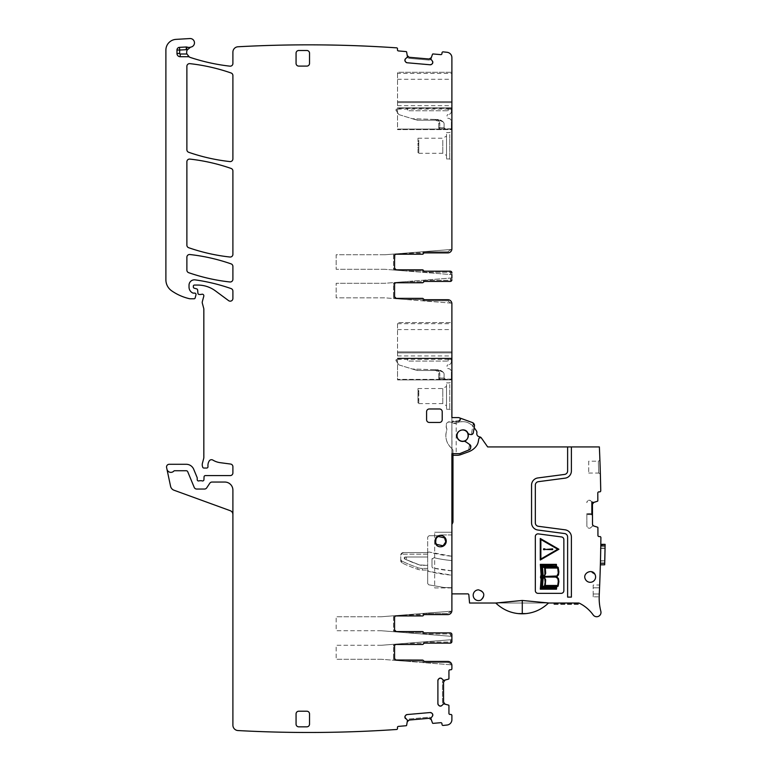 <?xml version="1.0" encoding="UTF-8"?>
<svg xmlns="http://www.w3.org/2000/svg" width="771" height="771" viewBox="0 0 771 771"><rect width="100%" height="100%" fill="white"/><g stroke="black" fill="none" stroke-linecap="round" stroke-linejoin="round"><path stroke-width="0.58" stroke-dasharray="3.85 2.89" d="M417.988 149.266L417.988 152.629L417.988 150.075L418.788 150.075L418.788 152.629L418.788 150.075L417.988 150.075L417.988 149.266L418.788 149.266L418.788 148.186L417.988 148.186L417.988 145.719L417.988 148.186L418.788 148.186L418.788 144.061L418.788 150.075L418.788 149.266L417.988 149.266M417.988 141.613L417.988 138.231L417.988 140.235L418.788 140.235L418.788 153.304L418.788 140.235L417.988 140.235L417.988 141.613L418.788 141.613L418.788 140.235L418.788 143.078L418.788 141.613L417.988 141.613M417.988 143.531L418.788 143.078L417.988 143.078L417.988 144.061L418.788 143.078L418.788 144.061L417.988 143.531M417.988 144.061L417.988 145.719L417.988 144.061L418.788 144.061L417.988 144.061M418.788 148.186L417.988 148.186L418.788 148.186M442.785 140.235L442.785 153.304L442.785 140.235M446.515 138.645L446.515 155.453L446.515 138.645M446.515 134.193L446.515 158.951L446.515 134.193M449.744 134.501L449.744 158.951L449.744 134.501M451.893 132.67L451.893 161.11L451.893 132.67M432.367 61.044L430.806 59.049L432.502 54.278A0.549 0.549 0 0 1 433.042 53.96L440.781 54.635A1.079 1.079 0 0 0 441.947 53.652L442.014 52.852A1.079 1.079 0 0 1 443.084 51.869L447.093 52.293A5.387 5.387 0 0 1 451.893 57.642L451.893 248.84A4.038 4.038 0 0 1 447.855 252.878A4.038 4.038 0 0 0 451.854 249.419A4.038 4.038 0 0 1 447.855 252.878L424.445 252.878L447.855 252.878M451.893 610.565A4.038 4.038 0 0 1 451.854 611.133A4.038 4.038 0 0 0 451.893 610.565L451.893 303.745A4.038 4.038 0 0 0 451.854 303.176L450.746 303.09L447.855 300.786A2.959 2.959 0 0 1 450.746 303.09L451.854 303.176A4.038 4.038 0 0 0 447.855 299.707A4.038 4.038 0 0 1 451.854 303.176A4.038 4.038 0 0 0 447.855 299.707L424.445 299.707L447.855 299.707M451.854 611.133L381.385 616.752L451.854 611.133L450.746 611.22L447.855 613.523L424.445 613.523L447.855 613.523A2.959 2.959 0 0 0 450.746 611.22L451.854 611.133A4.038 4.038 0 0 1 447.855 614.603L424.445 614.603L447.855 614.603A4.038 4.038 0 0 0 451.854 611.133A4.038 4.038 0 0 1 447.855 614.603M422.691 614.42L424.445 613.523A2.149 2.149 0 0 0 422.691 614.42L394.212 615.73L393.489 617.561L393.489 629.946L394.212 631.767A2.689 2.689 0 0 1 393.489 629.946L393.489 617.561A2.689 2.689 0 0 1 394.212 615.73L405.006 614.872L421.824 614.872A1.079 1.079 0 0 0 422.691 614.42M405.006 632.634L394.212 631.767L405.006 632.634L421.824 632.634L424.445 633.974A2.149 2.149 0 0 1 422.691 633.078A1.079 1.079 0 0 0 421.824 632.634L405.006 632.634M396.188 615.942L422.45 615.942L396.188 615.942A1.619 1.619 0 0 0 394.569 617.561L394.569 629.946L394.569 617.561A1.619 1.619 0 0 1 396.188 615.942A1.619 1.619 0 0 0 394.569 617.561L394.569 629.946A1.619 1.619 0 0 0 396.188 631.555L422.45 631.555A1.079 1.079 0 0 1 423.443 632.23A1.079 1.079 0 0 0 424.445 632.904A1.079 1.079 0 0 1 423.443 632.23A1.079 1.079 0 0 0 424.445 632.904L450.283 632.904A1.619 1.619 0 0 1 451.893 634.514L451.893 636.374L450.823 636.287L450.823 634.514A0.54 0.54 0 0 0 450.283 633.974L424.445 633.974L450.283 633.974L450.823 636.287L451.893 636.374L451.893 639.66L450.823 639.747L450.283 642.05L424.445 642.05L421.824 643.399L405.006 643.399L394.212 644.257L393.489 646.088A2.689 2.689 0 0 1 394.212 644.257L405.006 643.399L421.824 643.399A1.079 1.079 0 0 0 422.691 642.947A2.149 2.149 0 0 1 424.445 642.05L450.283 642.05A0.54 0.54 0 0 0 450.823 641.511L450.823 639.747L451.893 639.66L451.893 641.511A1.619 1.619 0 0 1 450.283 643.13L451.893 641.511L450.283 643.13L424.445 643.13A1.079 1.079 0 0 0 423.443 643.804A1.079 1.079 0 0 1 422.45 644.469L396.188 644.469L422.45 644.469A1.079 1.079 0 0 0 423.443 643.804A1.079 1.079 0 0 1 422.45 644.469M393.489 658.473L393.489 646.088L393.489 658.473L394.212 660.304A2.689 2.689 0 0 1 393.489 658.473M228.611 300.642A2.689 2.689 0 0 0 230.558 301.143A2.718 2.718 0 0 1 228.611 300.642L215.417 290.879A29.606 29.606 0 0 0 197.81 285.068L194.417 285.068A1.079 1.079 0 0 0 193.338 286.147L193.338 286.937A1.349 1.349 0 0 0 194.331 288.238L196.644 288.855A1.349 1.349 0 0 1 197.636 290.041L197.916 293.231A1.349 1.349 0 0 0 199.255 294.464L200.73 294.464A2.698 2.698 0 0 0 201.665 294.291A1.619 1.619 0 0 1 203.785 296.228L202.31 301.731A2.708 2.708 0 0 0 202.31 303.128L203.746 308.467A2.698 2.698 0 0 1 203.833 309.161L203.833 457.27A5.387 5.387 0 0 1 203.65 458.668L202.407 463.323A5.407 5.407 0 0 0 202.407 466.108L202.657 467.062A1.349 1.349 0 0 0 203.958 468.055L206.647 468.055A1.349 1.349 0 0 0 207.987 466.551A8.683 8.683 0 0 1 209.201 460.991A2.689 2.689 0 0 1 212.892 460.104A18.899 18.899 0 0 0 220.217 462.677L230.558 464.046A2.689 2.689 0 0 1 232.9 466.706L232.9 472.902A2.689 2.689 0 0 1 230.211 475.591L205.394 475.591A1.349 1.349 0 0 0 204.045 476.883L203.939 479.687A1.349 1.349 0 0 1 202.108 480.882A2.698 2.698 0 0 0 201.144 480.709L200.007 480.709A2.698 2.698 0 0 0 199.043 480.882A1.349 1.349 0 0 1 197.212 479.629L197.212 478.01A1.349 1.349 0 0 0 197.106 477.5L193.704 469.269A8.076 8.076 0 0 0 186.245 464.287L169.225 464.287A2.689 2.689 0 0 0 166.594 467.534L166.941 469.163A4.038 4.038 0 0 0 173.832 471.091A1.089 1.089 0 0 1 174.612 470.744L186.245 470.744A1.619 1.619 0 0 1 187.739 471.746L194.215 487.388A2.689 2.689 0 0 0 196.701 489.045L204.479 489.045A2.689 2.689 0 0 0 206.724 487.85L209.77 483.253A2.689 2.689 0 0 1 212.015 482.048L224.824 482.048A8.076 8.076 0 0 1 232.9 490.125L232.9 514.479L232.9 490.125A8.076 8.076 0 0 0 224.824 482.048L212.015 482.048A2.689 2.689 0 0 0 209.77 483.253L206.724 487.85L209.77 483.253A2.689 2.689 0 0 1 212.015 482.048L224.824 482.048A8.076 8.076 0 0 1 232.9 490.125L232.9 725.183A5.387 5.387 0 0 0 237.988 730.551A1292.196 1292.196 0 0 0 396.834 729.462A1.079 1.079 0 0 0 397.508 728.364L397.441 727.564A1.079 1.079 0 0 1 398.424 726.398L406.153 725.723A0.549 0.549 0 0 0 406.635 725.299L407.56 721.232L407.155 719.941L409.083 718.977L428.984 717.232L431.056 717.849L430.902 719.276L432.502 723.044A0.549 0.549 0 0 0 433.042 723.362L440.781 722.687A1.079 1.079 0 0 1 441.947 723.67L442.014 724.47A1.079 1.079 0 0 0 443.084 725.453L447.093 725.029A5.387 5.387 0 0 0 451.893 719.68L451.893 715.527A1.079 1.079 0 0 0 450.823 714.447L450.013 714.447A1.079 1.079 0 0 1 448.934 713.377L448.934 705.61A0.549 0.549 0 0 0 448.568 705.099L444.588 703.817L443.267 704.106L442.477 702.102L442.477 682.123L443.267 680.109L444.588 680.408L448.568 679.126A0.549 0.549 0 0 0 448.934 678.615L448.934 670.847A1.079 1.079 0 0 1 450.013 669.777L450.823 669.777A1.079 1.079 0 0 0 451.893 668.698L451.893 665.469A4.038 4.038 0 0 0 451.854 664.891L450.746 664.804A2.959 2.959 0 0 0 447.855 662.511L424.445 662.511A2.149 2.149 0 0 1 422.691 661.605A1.079 1.079 0 0 0 421.824 661.161L405.006 661.161L394.212 660.304L405.006 661.161L421.824 661.161L424.445 662.511L447.855 662.511L450.746 664.804L451.854 664.891A4.038 4.038 0 0 0 447.855 661.431A4.038 4.038 0 0 1 451.854 664.891A4.038 4.038 0 0 0 447.855 661.431L424.445 661.431L447.855 661.431M232.9 298.473A2.689 2.689 0 0 1 230.558 301.143A2.689 2.689 0 0 0 232.9 298.473L232.9 291.12A2.689 2.689 0 0 0 231.098 288.585A188.529 188.529 0 0 0 195.159 279.873A5.387 5.387 0 0 0 189.03 285.203L189.03 287.13A6.457 6.457 0 0 0 192.769 292.99A1.349 1.349 0 0 0 193.338 293.115L194.687 293.115A1.349 1.349 0 0 1 195.979 294.811L195.14 297.972A1.079 1.079 0 0 1 194.099 298.772L190.1 298.772A2.698 2.698 0 0 1 189.502 298.705A51.272 51.272 0 0 1 171.654 290.812A13.454 13.454 0 0 1 165.89 279.767L165.89 50.115A10.765 10.765 0 0 1 176.019 39.369L189.907 38.55A4.308 4.308 0 0 1 194.437 42.299A4.308 4.308 0 0 1 190.996 47.07A5.387 5.387 0 0 0 189.425 57.054A2.708 2.708 0 0 0 188.114 56.717L180.202 56.717L188.114 56.717A2.708 2.708 0 0 1 189.425 57.054A5.387 5.387 0 0 0 190.35 57.459A196.085 196.085 0 0 0 229.903 66.161A2.689 2.689 0 0 0 232.9 63.492L232.9 52.139A5.387 5.387 0 0 1 237.988 46.771A1292.196 1292.196 0 0 1 396.834 47.86A1.079 1.079 0 0 1 397.508 48.958L397.441 49.758A1.079 1.079 0 0 0 398.424 50.925L406.153 51.599A0.549 0.549 0 0 1 406.635 52.023L407.56 56.09L407.155 57.382L409.083 58.345L428.984 60.09L431.056 59.473A2.959 2.959 0 0 1 428.984 60.09L409.083 58.345A2.959 2.959 0 0 1 407.155 57.382L405.585 58.702M190.996 47.07A5.387 5.387 0 0 0 190.495 47.195A5.387 5.387 0 0 1 187.208 47.137A2.698 2.698 0 0 0 186.196 46.992A2.698 2.698 0 0 1 187.208 47.137A5.416 5.416 0 0 0 190.495 47.195A5.416 5.416 0 0 1 187.208 47.137A2.698 2.698 0 0 0 186.196 46.992L179.518 47.349A2.689 2.689 0 0 0 176.973 50.038L176.973 53.478A3.229 3.229 0 0 0 180.202 56.717L188.114 56.717A2.689 2.689 0 0 1 189.425 57.054A5.387 5.387 0 0 0 190.35 57.459M451.854 249.419L384.758 254.767L451.854 249.419A4.038 4.038 0 0 0 451.893 248.84M450.746 249.505L447.855 251.809L424.445 251.809L447.855 251.809A2.959 2.959 0 0 0 450.746 249.505M422.691 252.705L424.445 251.809A2.149 2.149 0 0 0 422.691 252.705L394.212 254.016L393.489 255.847L393.489 268.221L394.212 270.052A2.689 2.689 0 0 1 393.489 268.221L393.489 255.847A2.689 2.689 0 0 1 394.212 254.016L405.006 253.148L421.824 253.148A1.079 1.079 0 0 0 422.691 252.705M405.006 270.91L394.212 270.052L405.006 270.91L421.824 270.91L424.445 272.259A2.149 2.149 0 0 1 422.691 271.363A1.079 1.079 0 0 0 421.824 270.91L405.006 270.91M396.188 254.228L422.45 254.228L396.188 254.228L394.983 254.767L394.569 268.221L394.569 255.847A1.619 1.619 0 0 1 396.188 254.228A1.619 1.619 0 0 0 394.569 255.847L394.569 268.221L396.188 269.84L422.45 269.84L424.445 271.18A1.079 1.079 0 0 1 423.443 270.515A1.079 1.079 0 0 0 424.445 271.18L450.283 271.18A1.619 1.619 0 0 1 451.893 272.799L451.893 274.649L450.823 274.563L450.823 272.799A0.54 0.54 0 0 0 450.283 272.259L424.445 272.259L450.283 272.259L450.823 274.563L451.893 274.649L451.893 277.945L450.823 278.023L450.283 280.336L424.445 280.336L421.824 281.675L405.006 281.675L394.212 282.543L393.489 284.374A2.689 2.689 0 0 1 394.212 282.543L405.006 281.675L421.824 281.675A1.079 1.079 0 0 0 422.691 281.232A2.149 2.149 0 0 1 424.445 280.336L450.283 280.336A0.54 0.54 0 0 0 450.823 279.796L450.823 278.023L451.893 277.945L451.893 279.796A1.619 1.619 0 0 1 450.283 281.415L451.893 279.796L450.283 281.415L424.445 281.415A1.079 1.079 0 0 0 423.443 282.08A1.079 1.079 0 0 1 422.45 282.755L396.188 282.755L422.45 282.755A1.079 1.079 0 0 0 423.443 282.08L424.445 281.415L450.283 281.415M393.489 296.748L393.489 284.374L393.489 296.748L394.212 298.579A2.689 2.689 0 0 1 393.489 296.748M405.006 299.447L394.212 298.579L405.006 299.447L421.824 299.447L424.445 300.786L447.855 300.786L424.445 300.786A2.149 2.149 0 0 1 422.691 299.89A1.079 1.079 0 0 0 421.824 299.447L405.006 299.447M440.588 535.479A5.648 5.648 0 0 0 434.94 541.126A5.648 5.648 0 0 0 440.588 546.774A5.648 5.648 0 0 0 446.245 541.126A5.648 5.648 0 0 0 440.588 535.479C433.302 535.132 433.302 547.121 440.588 546.774C447.884 547.121 447.884 535.132 440.588 535.479C433.302 535.132 433.302 547.121 440.588 546.774A5.648 5.648 0 0 0 446.245 541.126A5.648 5.648 0 0 0 440.588 535.479M232.9 266.419A2.689 2.689 0 0 0 231.098 263.875A188.567 188.567 0 0 0 189.868 254.526A2.689 2.689 0 0 0 186.881 257.206L186.881 270.149A2.689 2.689 0 0 0 188.693 272.693A188.567 188.567 0 0 0 229.912 281.974A2.689 2.689 0 0 0 232.9 279.304L232.9 266.419M186.881 161.765L186.881 245.168A2.689 2.689 0 0 0 188.683 247.713A188.567 188.567 0 0 0 229.912 257.022A2.689 2.689 0 0 0 232.9 254.343L232.9 170.989A2.689 2.689 0 0 0 231.098 168.444A188.567 188.567 0 0 0 189.868 159.086A2.689 2.689 0 0 0 186.881 161.765M232.9 75.529A2.689 2.689 0 0 0 231.098 72.994A188.567 188.567 0 0 0 189.868 63.646A2.689 2.689 0 0 0 186.881 66.325L186.881 149.738A2.689 2.689 0 0 0 188.683 152.282A188.567 188.567 0 0 0 229.912 161.582A2.689 2.689 0 0 0 232.9 158.913L232.9 75.529M397.528 108.354L397.528 107.815L451.893 107.815L451.893 109.087L451.893 107.815L451.893 108.354L451.893 107.815L397.528 107.815L451.893 107.815L397.528 107.815L397.528 129.615L451.893 129.615L451.893 129.075L451.893 129.615L397.528 129.615L397.528 129.075L451.893 129.075L451.893 108.354L451.893 129.075L397.528 129.075L397.528 108.354L451.893 108.354L397.528 108.354M397.528 73.37L397.528 102.591L397.528 101.618L451.893 101.618L451.893 72.291L451.893 105.666L451.893 101.618L397.528 101.618L397.528 72.291L451.893 72.291L397.528 72.291L397.528 73.37L451.893 73.37M397.528 102.591L397.528 105.666L397.528 102.591L451.893 102.591L397.528 102.591M423.327 253.775L422.45 254.228L423.443 253.553A1.079 1.079 0 0 1 424.445 252.878A1.079 1.079 0 0 0 423.443 253.553L424.445 252.878M384.758 254.767L336.166 254.767L336.166 269.301L336.166 254.767L384.758 254.767M384.758 269.301L336.166 269.301L384.758 269.301L451.893 274.649L384.758 269.301M422.45 254.228L423.443 253.553A1.079 1.079 0 0 1 422.45 254.228M424.445 271.18L450.283 271.18A1.619 1.619 0 0 1 451.893 272.799L451.893 274.649M394.569 268.221A1.619 1.619 0 0 0 396.188 269.84L422.45 269.84A1.079 1.079 0 0 1 423.443 270.515M450.283 271.18L451.893 272.799M422.45 615.942L423.443 615.277L422.45 615.942A1.079 1.079 0 0 0 423.443 615.277A1.079 1.079 0 0 1 424.445 614.603A1.079 1.079 0 0 0 423.443 615.277A1.079 1.079 0 0 1 424.445 614.603M456.201 453.656L459.699 453.656L468.595 450.062L469.578 444.481L470.802 446.862L470.57 448.173L468.595 450.062L469.578 444.481L465.414 441.513L469.934 444.732L470.57 448.173L469.934 444.732L464.084 441.263C461.019 441.793 458.764 440.684 457.328 437.938C458.764 440.684 461.019 441.793 464.084 441.263L465.414 441.513L464.084 441.263C461.019 441.802 458.774 440.694 457.328 437.938C454.013 431.191 465.347 426.296 467.997 433.312C465.347 426.296 454.013 431.191 457.328 437.938C453.907 431.471 465.125 426.19 467.997 433.312L471.332 434.584L473.278 432.81L471.332 434.584L473.346 423.115L474.454 426.141L473.278 432.81L474.454 426.141L472.382 422.547L473.346 423.115L459.024 417.689A1.619 1.619 0 0 1 460.085 419.212L460.085 419.27A1.619 1.619 0 0 1 458.543 420.889L458.562 421.429L456.201 421.525L456.201 453.656L451.893 453.656L451.893 421.708L452.028 451.825A2.149 2.149 0 0 1 452.432 453.078L452.432 453.656L459.699 453.656L451.893 453.656L452.028 451.825A3.633 3.633 0 0 1 451.893 451.623A3.633 3.633 0 0 0 452.028 451.825A2.149 2.149 0 0 1 452.432 453.078L451.893 453.078L452.432 453.656M460.364 418.181A2.149 2.149 0 0 1 460.624 419.212L459.024 417.689A1.619 1.619 0 0 1 460.085 419.212L460.085 419.27A1.619 1.619 0 0 1 458.543 420.889L451.893 421.168L451.893 421.708L451.893 421.168L456.181 420.985L456.201 421.525L451.893 421.708L458.562 421.429L460.615 419.27A2.149 2.149 0 0 1 458.562 421.429L458.543 420.889L456.181 420.985M451.893 453.656L451.893 417.593L458.475 417.593A1.619 1.619 0 0 1 459.024 417.689L472.382 422.547M423.443 299.042A1.079 1.079 0 0 0 424.445 299.707L423.443 299.042A1.079 1.079 0 0 0 422.45 298.367A1.079 1.079 0 0 1 423.443 299.042A1.079 1.079 0 0 0 422.45 298.367L396.188 298.367L422.45 298.367M394.569 296.748A1.619 1.619 0 0 0 396.188 298.367L394.569 296.748L394.569 284.374A1.619 1.619 0 0 1 396.188 282.755A1.619 1.619 0 0 0 394.569 284.374L394.569 296.748L394.569 284.374A1.619 1.619 0 0 1 396.188 282.755M432.126 63.887L431.567 64.35M407.078 62.759L430.199 64.783M405.334 61.545L405.806 62.094M190.495 47.195A5.387 5.387 0 0 1 187.208 47.137A2.698 2.698 0 0 0 186.196 46.992L179.518 47.349A2.689 2.689 0 0 0 176.973 50.038L176.973 53.478A3.229 3.229 0 0 0 180.202 56.717A3.229 3.229 0 0 1 176.973 53.478A3.229 3.229 0 0 0 180.202 56.717M232.9 514.479A4.038 4.038 0 0 0 230.24 510.691L173.995 490.221A5.387 5.387 0 0 1 170.574 486.279L166.941 469.163A4.038 4.038 0 0 0 173.832 471.091A1.079 1.079 0 0 1 174.612 470.744L186.245 470.744A1.619 1.619 0 0 1 187.739 471.746L194.215 487.388A2.689 2.689 0 0 0 196.701 489.045L204.479 489.045A2.689 2.689 0 0 0 206.724 487.85A2.689 2.689 0 0 1 204.479 489.045L196.701 489.045A2.689 2.689 0 0 1 194.215 487.388L187.739 471.746A1.619 1.619 0 0 0 186.245 470.744L174.612 470.744A1.089 1.089 0 0 0 173.832 471.091A4.038 4.038 0 0 1 166.941 469.163M407.512 721.502L407.512 721.502A1.879 1.879 0 0 1 409.179 720.047L429.081 718.312L430.979 719.449M432.367 716.278L431.056 717.849A2.959 2.959 0 0 0 428.984 717.232L409.083 718.977A2.959 2.959 0 0 0 407.155 719.941L405.585 718.62M405.334 715.777L405.806 715.228M430.199 712.539L407.078 714.563M432.126 713.435L431.567 712.973M430.864 718.071L430.902 719.276L430.864 718.071M444.857 703.894L444.857 703.894A1.879 1.879 0 0 1 443.556 702.102L443.556 682.123L444.857 680.33M441.822 678.663L443.267 680.109A2.959 2.959 0 0 0 442.477 682.123L442.477 702.102A2.959 2.959 0 0 0 443.267 704.106L441.822 705.552M438.969 705.552L438.448 705.041M437.899 680.514L437.899 703.711M438.969 678.663L438.448 679.184M443.47 680.321L444.674 680.388L443.47 680.321M396.188 644.469A1.619 1.619 0 0 0 394.569 646.088L394.569 658.473L394.569 646.088A1.619 1.619 0 0 1 396.188 644.469A1.619 1.619 0 0 0 394.569 646.088L394.569 658.473A1.619 1.619 0 0 0 396.188 660.082L422.45 660.082A1.079 1.079 0 0 1 423.443 660.757A1.079 1.079 0 0 0 424.445 661.431L423.443 660.757L424.445 661.431M306.829 66.104A2.689 2.689 0 0 0 309.528 63.415L309.528 53.18A2.689 2.689 0 0 0 306.829 50.491L298.762 50.491A2.689 2.689 0 0 0 296.064 53.18L296.064 63.415A2.689 2.689 0 0 0 298.762 66.104L306.829 66.104M298.762 711.219A2.689 2.689 0 0 0 296.064 713.907L296.064 724.142A2.689 2.689 0 0 0 298.762 726.831L306.829 726.831A2.689 2.689 0 0 0 309.528 724.142L309.528 713.907A2.689 2.689 0 0 0 306.829 711.219L298.762 711.219M426.594 419.742A2.689 2.689 0 0 0 429.293 422.441L439.518 422.441A2.689 2.689 0 0 0 442.207 419.742L442.207 411.675A2.689 2.689 0 0 0 439.518 408.977L429.293 408.977A2.689 2.689 0 0 0 426.594 411.675L426.594 419.742M451.854 303.176L384.758 297.828L336.166 297.828L336.166 283.294L336.166 297.828L384.758 297.828L451.854 303.176A4.038 4.038 0 0 1 451.893 303.745M187.208 47.137A2.689 2.689 0 0 0 186.196 46.992L179.518 47.349A2.689 2.689 0 0 0 176.973 50.038L176.973 53.478M381.385 630.745L336.166 630.745L336.166 616.752L336.166 630.745L381.385 630.745L451.893 636.374L381.385 630.745M381.385 616.752L336.166 616.752L381.385 616.752M424.445 632.904L450.283 632.904A1.619 1.619 0 0 1 451.893 634.514L451.893 636.374M422.45 631.555L423.443 632.23L422.45 631.555L396.188 631.555L394.569 629.946M450.283 632.904A1.619 1.619 0 0 1 451.893 634.514M468.595 450.062L459.699 453.656L469.26 449.792L470.57 448.173L468.595 450.062M451.893 382.599L451.893 411.406L451.893 382.599M449.744 384.488L449.744 409.247L449.744 384.488M397.528 323.666L397.528 352.887L397.528 322.586L451.893 322.586L451.893 355.961L451.893 322.586L397.528 322.586L397.528 323.666L451.893 323.666M397.528 352.887L397.528 355.961L397.528 352.887L451.893 352.887L397.528 352.887M451.893 587.926L434.671 587.926L434.671 532.241L434.671 587.926L451.893 587.926L451.893 532.241L451.893 587.926M451.893 532.241L434.671 532.241L451.893 532.241M451.893 358.65L451.893 379.91L451.893 358.11L451.893 359.382L451.893 358.11L451.893 358.65L397.528 358.65L397.528 379.91L451.893 379.91L397.528 379.91L397.528 379.38L451.893 379.38L397.528 379.38L397.528 358.11L451.893 358.11L397.528 358.11L451.893 358.11L397.528 358.11L397.528 359.382L397.528 358.11L397.528 358.65L451.893 358.65M473.346 423.115L471.332 434.584L473.278 432.81L474.126 427.597A13.994 13.994 0 0 0 456.287 423.163A3.229 3.229 0 0 1 452.644 422.691A4.038 4.038 0 0 0 446.438 427.693A3.229 3.229 0 0 1 446.698 430.324A16.817 16.817 0 0 0 451.989 448.626A2.689 2.689 0 0 1 452.972 450.707L452.972 453.656M424.445 281.415L423.443 282.08M451.893 277.945L384.758 283.294L336.166 283.294L384.758 283.294L451.893 277.945L451.893 279.796M407.512 55.82L409.179 57.276L429.081 59.01A1.879 1.879 0 0 0 430.979 57.873M424.445 643.13L423.443 643.804L424.445 643.13L450.283 643.13M394.569 658.473L396.188 660.082L422.45 660.082A1.079 1.079 0 0 1 423.443 660.757A1.079 1.079 0 0 0 422.45 660.082M381.385 645.279L336.166 645.279L336.166 659.272L336.166 645.279L381.385 645.279L451.893 639.66L381.385 645.279M381.385 659.272L336.166 659.272L381.385 659.272L451.854 664.891L381.385 659.272M451.893 639.66L451.893 641.511M458.543 420.889L460.085 419.27M474.454 426.141L474.3 424.455M446.515 384.488L446.515 409.247L446.515 384.488M446.515 405.691L446.515 388.941L446.515 405.691M446.515 388.941L446.515 386.377L446.515 388.941M442.785 403.551L442.785 390.531L442.785 403.551M442.785 390.531L442.785 388.526L442.785 390.531M418.788 402.674L418.788 390.531L418.788 402.674M417.988 390.531L418.788 390.531L417.988 390.531L417.988 388.526L417.988 391.909L418.788 391.909L418.788 390.531L418.788 393.374L417.988 390.531M418.788 393.827L417.988 393.374L417.988 391.909L417.988 393.374L418.788 393.374L418.788 396.015L418.788 393.827L417.988 393.827L417.988 394.357L418.788 393.827M418.788 398.482L418.788 402.925L418.788 398.482L417.988 398.482L417.988 399.561L417.988 396.015L417.988 398.482L418.788 398.482L417.988 398.482M417.988 394.357L417.988 396.015L417.988 394.357L418.788 394.357L417.988 394.357M417.988 399.561L417.988 402.925L417.988 400.371L418.788 400.371L417.988 400.371L417.988 399.561L418.788 399.561L417.988 399.561M593.188 596.841L593.188 594.007L593.188 596.841L599.173 596.841L599.279 594.007A1614.811 1614.811 0 0 0 599.559 587.82L599.674 584.996L599.559 587.82A1614.811 1614.811 0 0 1 599.279 594.007L593.188 594.007L599.279 594.007L599.221 595.405A1614.811 1614.811 0 0 0 599.848 580.496A1614.811 1614.811 0 0 0 600.898 537.638A1.079 1.079 0 0 0 599.819 536.549L599.019 536.549A1.079 1.079 0 0 1 597.939 535.479L597.91 527.711A0.54 0.54 0 0 0 597.535 527.2L592.639 525.938L590.798 527.682L592.446 526.015L593.824 526.005L592.513 524.222L592.485 514.604M593.188 584.996L593.188 594.007L599.279 594.007L593.188 594.007L593.188 584.996L599.674 584.996M599.848 580.496A1614.811 1614.811 0 0 0 600.079 574.038M600.407 563.196L600.368 564.806L600.407 563.196A1614.811 1614.811 0 0 0 600.782 545.974L600.811 544.355L600.782 545.974A1614.811 1614.811 0 0 1 600.407 563.196L604.715 563.196A1619.119 1619.119 0 0 0 605.09 545.974L600.782 545.974M599.221 595.405A53.825 53.825 0 0 0 600.86 611.374C600.243 616.704 597.689 617.899 593.198 614.959A37.683 37.683 0 0 0 579.599 603.317A2.689 2.689 0 0 0 578.385 603.028L469.558 603.028L468.845 594.855A1.079 1.079 0 0 0 467.775 593.872L451.893 593.872L451.893 524.974L451.893 593.872M593.188 587.82L599.559 587.82L593.188 587.82M592.369 502.441L597.448 501.227A0.54 0.54 0 0 0 597.824 500.716L597.795 492.948A1.079 1.079 0 0 1 598.865 491.869L599.665 491.869A1.079 1.079 0 0 0 600.744 490.77A1614.811 1614.811 0 0 0 599.366 446.929L487.657 446.929L481.393 437.976A2.689 2.689 0 0 0 479.562 436.858C477.548 436.347 476.642 435.056 476.854 432.984L476.43 430.883L474.126 427.597C469.279 421.698 463.332 420.214 456.287 423.163L452.644 422.691C447.797 420.918 445.734 422.585 446.438 427.693L446.698 430.324C444.694 437.514 446.457 443.614 451.989 448.626A2.689 2.689 0 0 1 452.972 450.707L452.972 455.275L457.145 455.275A10.765 10.765 0 0 0 460.827 454.62L468.556 451.816A17.222 17.222 0 0 0 476.15 446.342A17.222 17.222 0 0 1 468.556 451.816L460.827 454.62A10.765 10.765 0 0 1 457.145 455.275L452.972 455.275L452.972 521.668A2.689 2.689 0 0 1 452.616 523.017L452.259 523.634A2.689 2.689 0 0 0 451.893 524.974M452.972 455.275L457.145 455.275A10.765 10.765 0 0 0 460.827 454.62L468.556 451.816A17.222 17.222 0 0 0 476.15 446.342A10.765 10.765 0 0 0 478.319 441.513L478.762 439.017L478.319 441.513A10.765 10.765 0 0 1 476.15 446.342A10.765 10.765 0 0 0 478.319 441.513L478.762 439.017A1.619 1.619 0 0 1 481.673 438.371A1.619 1.619 0 0 0 478.762 439.017A1.619 1.619 0 0 1 481.673 438.371M593.747 502.441A1.879 1.879 0 0 0 592.446 504.244L592.485 513.669L586.827 513.688L586.876 525.851A1.879 1.879 0 0 0 587.425 527.181L586.876 525.851L586.837 514.565L592.485 514.671M587.936 527.692A1.879 1.879 0 0 0 589.275 528.241L589.458 528.231A1.879 1.879 0 0 0 590.798 527.682L589.275 528.241L587.936 527.692M594.913 579.57A5.387 5.387 0 0 0 587.916 572.063A5.387 5.387 0 0 0 590.037 582.298A5.387 5.387 0 0 0 595.096 574.607A5.387 5.387 0 0 0 590.229 571.542A5.387 5.387 0 0 0 585.372 579.233A5.387 5.387 0 0 0 594.913 579.57A5.387 5.387 0 0 1 585.372 579.233A5.387 5.387 0 0 0 594.913 579.57M476.035 599.983A5.387 5.387 0 0 0 483.764 593.93A5.387 5.387 0 0 0 473.317 593.93A5.387 5.387 0 0 0 481.046 599.983A5.387 5.387 0 0 1 476.035 599.983M604.676 564.806L604.715 563.196M586.827 513.688L586.837 514.691M591.849 513.872L586.827 513.929M600.05 464.373L600.233 469.886L600.05 464.373M588.716 461.193L588.716 473.037L588.716 461.193L598.325 461.193L598.71 473.037L600.349 473.982L598.71 473.037L598.325 461.193L599.905 460.277M599.944 461.289A1614.811 1614.811 0 0 0 599.799 457.521A1614.811 1614.811 0 0 1 599.944 461.289M406.5 557.009L427.674 557.009L405.267 557.009L427.674 557.009L427.674 552.566L427.674 554.176L427.674 552.566L403.455 552.566L427.674 552.566L427.674 583.502L428.724 584.813L443.99 587.483L451.893 587.685L451.893 534.939L440.588 534.939L451.893 534.939L451.893 575.156L428.695 571.388L427.674 570.087L427.674 583.502L428.724 584.813L443.99 587.483L451.893 587.685L451.893 575.156A139.946 139.946 0 0 1 428.695 571.388A1.349 1.349 0 0 1 427.674 570.087L427.674 553.366A1.349 1.349 0 0 1 429.389 552.075A1.349 1.349 0 0 0 427.674 553.366L427.674 537.088L427.674 557.009L406.5 557.009L406.5 559.833L419.511 564.931L427.674 565.345L422.065 565.345L427.674 565.345L427.674 570.058L427.674 568.439L427.674 570.058L427.674 568.439L422.441 568.439L427.674 568.439L427.674 565.345L422.065 565.345A8.076 8.076 0 0 1 419.511 564.931L422.065 565.345L419.511 564.931A136.313 136.313 0 0 1 404.804 559.052L406.5 559.833M595.096 574.607L590.229 571.542A5.387 5.387 0 0 0 585.372 579.233A5.387 5.387 0 0 1 587.916 572.063A5.387 5.387 0 0 1 595.096 574.607M571.388 446.929L571.388 470.956A7.267 7.267 0 0 1 565.076 478.165L538.37 481.673A3.498 3.498 0 0 0 535.325 485.142L535.325 522.825A3.498 3.498 0 0 0 538.37 526.294L565.076 529.812A7.267 7.267 0 0 1 571.388 537.011L571.388 597.111L567.62 597.111L567.62 537.011A3.498 3.498 0 0 0 564.584 533.542L537.879 530.034A7.267 7.267 0 0 1 531.556 522.825L531.556 485.142A7.267 7.267 0 0 1 537.879 477.943L564.584 474.425A3.498 3.498 0 0 0 567.62 470.956L567.62 446.929M497.112 604.281L497.112 603.028L495.763 603.028A37.692 37.692 0 0 0 497.112 604.281C503.27 609.639 510.344 612.752 518.314 613.6A37.692 37.692 0 0 0 526.034 613.591C534.631 612.646 542.129 609.129 548.518 603.028L548.557 602.98M591.849 514.671L591.849 501.931L590.702 500.793L591.849 501.931M561.519 536.944L538.37 533.898A2.689 2.689 0 0 0 535.325 536.558L535.325 590.644A2.689 2.689 0 0 0 538.023 593.342L561.163 593.342A2.689 2.689 0 0 0 563.861 590.644L563.861 539.613A2.689 2.689 0 0 0 561.519 536.944M600.445 561.057L604.782 560.777A1619.119 1619.119 0 0 0 605.052 548.393L600.407 548.142L600.445 560.787L600.407 548.412L605.052 548.393M497.112 603.028L548.518 603.028M518.314 613.6A125.403 125.403 0 0 1 526.034 613.591M571.388 603.028L567.62 603.028L571.388 603.028L571.388 604.107L567.62 604.107M578.125 603.028L574.356 603.028L578.125 603.028M574.356 604.107L578.125 604.107M554.166 603.028L557.934 603.028L554.166 603.028M554.166 604.107L557.934 604.107M564.661 603.028L560.893 603.028L564.661 603.028M560.893 604.107L564.661 604.107M586.837 514.565L591.849 514.594M586.789 502.653L587.338 501.314A1.879 1.879 0 0 0 586.789 502.653M589.372 500.244L590.702 500.793A1.879 1.879 0 0 0 589.372 500.244L589.179 500.244A1.879 1.879 0 0 0 587.849 500.803L589.372 500.244M587.849 500.803L587.338 501.314L587.849 500.803M462.658 429.977A5.648 5.648 0 0 0 457.01 435.625A5.648 5.648 0 0 0 462.658 441.272C469.944 441.619 469.963 429.63 462.658 429.977C455.382 429.63 455.362 441.619 462.658 441.272C469.953 441.619 469.953 429.63 462.658 429.977A5.648 5.648 0 0 0 457.01 435.625A5.648 5.648 0 0 0 462.658 441.272M440.588 534.939L438.371 535.739L429.023 535.739L427.674 537.088L429.023 535.739L438.371 535.739L440.588 534.939M436.357 538.264L435.837 543.015L436.656 544.384L442.785 545.743C445.908 543.69 446.496 541.059 444.53 537.859L438.4 536.51L436.521 538.033M444.53 537.859L438.4 536.51C435.278 538.563 434.69 541.194 436.656 544.384A5.118 5.118 0 0 1 438.4 536.51L444.53 537.859A5.118 5.118 0 0 1 442.785 545.743L445.686 541.531M451.893 556.257L429.389 552.075A121.114 121.114 0 0 0 451.893 556.257M442.785 545.743L436.656 544.384L442.785 545.743M451.893 560.575A125.413 125.413 0 0 1 433.967 557.712A1.619 1.619 0 0 0 431.982 559.283L431.982 566.463A1.619 1.619 0 0 0 433.244 568.044A1.619 1.619 0 0 1 431.982 566.463L431.982 559.283L433.967 557.712A125.413 125.413 0 0 0 451.893 560.575M451.893 570.839A135.648 135.648 0 0 1 433.244 568.044L451.893 570.839M541.078 579.021L540.481 577.209L541.088 574.568L540.326 564.343L556.402 564.353L556.527 566.512L558.156 567.34L558.869 571.783L558.483 574.896L556.778 576.756L558.474 578.626L558.869 581.613L558.146 586.124L556.643 586.914L556.517 589.179L540.317 589.179L541.078 579.021M558.917 549.251L540.269 560.016L540.269 538.486L558.917 549.251M600.407 548.142L605.052 548.123M588.716 473.037L598.71 473.037M405.267 557.009L404.804 559.052L419.511 564.931L404.804 559.052A1.079 1.079 0 0 1 405.267 557.009L404.804 559.052L405.267 557.009M403.455 552.566A2.689 2.689 0 0 0 400.756 555.255L400.756 560.652A2.689 2.689 0 0 0 402.298 563.081A141.026 141.026 0 0 0 417.631 569.268A15.073 15.073 0 0 0 422.441 570.058L427.674 570.058L422.441 570.058A15.073 15.073 0 0 1 417.631 569.268A141.026 141.026 0 0 1 402.298 563.081A2.689 2.689 0 0 1 400.756 560.652L400.756 560.536A139.416 139.416 -159.9 0 0 402.992 561.625A139.416 139.416 -160.5 0 1 402.289 561.288A139.416 139.416 0 0 1 400.756 560.536L400.756 555.255A2.689 2.689 0 0 1 403.455 552.566L400.987 554.176A2.689 2.689 0 0 0 400.756 555.255A2.689 2.689 0 0 1 400.987 554.176L403.455 552.566L427.674 552.566L403.455 552.566M427.674 554.176L401.836 554.176L427.674 554.176M422.441 570.058L427.674 570.058L422.441 570.058A15.073 15.073 0 0 1 417.631 569.268A15.073 15.073 0 0 0 422.441 570.058L422.441 568.439A13.454 13.454 -161.5 0 1 418.142 567.735A13.454 13.454 0 0 0 422.441 568.439L422.441 570.058M402.298 563.081L400.756 560.652L402.298 563.081A141.026 141.026 0 0 0 417.631 569.268A141.026 141.026 0 0 1 402.298 563.081M401.836 554.176A1.079 1.079 0 0 0 400.756 555.255A1.079 1.079 0 0 1 401.836 554.176M541.656 578.848L540.934 588.601L556.016 588.601L556.093 587.174L555.159 587.743L541.878 587.743L542.456 578.481L541.888 576.766L542.456 575.079L541.878 565.769L555.978 566.193L555.91 564.912L540.934 564.912L541.656 574.752L541.04 577.074L541.656 578.848M557.125 567.475L555.043 566.348L542.977 566.348L545.184 567.475L557.125 567.475M545.184 586.027L543.035 587.174L554.918 587.174L557.076 586.027M544.644 567.899L542.456 566.781L543.131 575.243L542.456 576.477L544.095 575.86L544.952 574.395L544.644 567.899M542.977 577.084L542.456 577.045L543.141 578.346L542.456 586.827L544.605 585.719L545.087 582.77L544.933 579.04L543.439 577.209M557.722 568.054L545.27 568.054L545.685 573.316L544.307 576.477L556.941 575.985L558.271 573.21L557.722 568.054M545.242 585.459L557.751 585.459L558.3 581.161L557.741 578.404L555.679 577.074L544.259 577.045L545.666 579.811L545.242 585.459M540.866 539.517L557.732 549.251L540.866 558.994L540.866 539.517M400.756 558.859A2.689 2.689 0 0 0 402.289 561.288A2.689 2.689 0 0 1 400.756 558.859M402.992 561.625A139.416 139.416 -160.4 0 0 418.142 567.735A139.416 139.416 -161.8 0 1 402.992 561.625M543.555 549.656L544.904 549.656L544.904 548.846L543.555 548.846L543.555 549.656M552.672 548.856L545.868 549.463L552.672 549.656L552.672 548.856M451.363 111.313A3.229 3.229 0 0 1 448.124 114.542A3.229 3.229 0 0 0 451.363 111.313L451.363 107.815L451.363 111.313M398.877 114.6L396.458 111.014L396.458 108.884L395.918 110.214L398.877 114.6L416.407 119.968L398.877 114.6M442.766 121.567L439.171 120.199L417.988 120.199A5.387 5.387 0 0 1 416.407 119.968A5.387 5.387 0 0 0 417.988 120.199L412.254 118.695L417.988 120.199L439.171 120.199A5.387 5.387 0 0 1 442.776 121.577L437.571 119.505L412.254 118.695L437.571 119.505L443.2 121.963A2.689 2.689 0 0 1 444.096 123.967L444.096 127.735L444.096 123.967A2.689 2.689 0 0 0 443.2 121.963L442.776 121.577A5.387 5.387 0 0 0 439.171 120.199L417.988 120.199L439.171 120.199L443.2 121.963A2.689 2.689 0 0 1 444.096 123.967L444.096 127.735L445.166 128.815A1.079 1.079 0 0 1 444.096 127.735L445.166 128.815A1.079 1.079 0 0 1 444.096 127.735L444.096 123.967A2.689 2.689 0 0 0 443.2 121.963L442.776 121.577A8.076 8.076 0 0 0 437.571 119.505L435.017 119.447L437.629 121.413L438.285 120.555A3.768 3.768 0 0 1 439.788 123.572L439.788 128.815L439.788 127.735L444.096 127.735L439.788 127.735L439.788 123.572L438.709 123.572A2.689 2.689 0 0 0 437.639 121.413L435.017 119.447L436.868 119.495L438.285 120.555A3.768 3.768 0 0 1 439.788 123.572L438.709 123.572A2.689 2.689 0 0 0 437.629 121.413L438.285 120.555L436.868 119.495L437.571 119.505A8.076 8.076 0 0 1 442.776 121.577M451.363 128.815L439.788 128.815L451.363 128.815L451.363 121.548L451.363 128.815M448.124 118.31A3.229 3.229 0 0 1 451.363 121.548A3.229 3.229 0 0 0 448.124 118.31A1.079 1.079 0 0 1 447.055 117.24L447.055 115.621A1.079 1.079 0 0 1 448.124 114.542A1.079 1.079 0 0 0 447.055 115.621L447.055 117.24A1.079 1.079 0 0 0 448.124 118.31M404.524 107.815L451.363 107.815L451.363 109.164L451.363 107.815L448.124 107.815L448.124 109.164L448.124 107.815L407.493 107.815L451.363 107.815L404.524 107.815L396.381 108.894L395.918 110.214L396.458 111.014L396.458 108.884L404.524 107.815M448.124 110.783L448.124 107.815L448.124 110.783L407.493 110.783L407.493 107.815L407.493 110.783L448.124 110.783M438.709 127.735L438.709 123.572L438.709 127.735A1.079 1.079 0 0 0 439.788 128.815A1.079 1.079 0 0 1 438.747 128.015A1.079 1.079 0 0 0 439.788 128.815A1.079 1.079 0 0 1 438.709 127.735A1.079 1.079 0 0 0 438.747 128.015A1.079 1.079 0 0 1 438.709 127.735L439.788 127.735L438.709 127.735M451.363 361.609A3.229 3.229 0 0 1 448.124 364.847A3.229 3.229 0 0 0 451.363 361.609L451.363 358.11L451.363 361.609M398.877 364.895L396.458 361.31L396.458 359.18L395.918 360.51L398.877 364.895L416.407 370.263L398.877 364.895M442.766 371.863L439.171 370.494L417.988 370.494A5.387 5.387 0 0 1 416.407 370.263A5.387 5.387 0 0 0 417.988 370.494L412.254 368.991L417.988 370.494L439.171 370.494A5.387 5.387 0 0 1 442.776 371.873L437.571 369.801L412.254 368.991L437.571 369.801L443.2 372.258A2.689 2.689 0 0 1 444.096 374.263L444.096 378.031L444.096 374.263A2.689 2.689 0 0 0 443.2 372.258L442.776 371.873A5.387 5.387 0 0 0 439.171 370.494L417.988 370.494L439.171 370.494L443.2 372.258A2.689 2.689 0 0 1 444.096 374.263L444.096 378.031L445.166 379.11A1.079 1.079 0 0 1 444.096 378.031L445.166 379.11A1.079 1.079 0 0 1 444.096 378.031L444.096 374.263A2.689 2.689 0 0 0 443.2 372.258L442.776 371.873A8.076 8.076 0 0 0 437.571 369.801L435.017 369.743L437.629 371.709L438.285 370.851A3.768 3.768 0 0 1 439.788 373.868L439.788 379.11L439.788 378.031L444.096 378.031L439.788 378.031L439.788 373.868L438.709 373.868A2.689 2.689 0 0 0 437.639 371.709L435.017 369.743L436.868 369.791L438.285 370.851A3.768 3.768 0 0 1 439.788 373.868L438.709 373.868A2.689 2.689 0 0 0 437.629 371.709L438.285 370.851L436.868 369.791L437.571 369.801A8.076 8.076 0 0 1 442.776 371.873M451.363 379.11L439.788 379.11L451.363 379.11L451.363 371.844L451.363 379.11M448.124 368.605A3.229 3.229 0 0 1 451.363 371.844A3.229 3.229 0 0 0 448.124 368.605A1.079 1.079 0 0 1 447.055 367.536L447.055 365.917A1.079 1.079 0 0 1 448.124 364.847A1.079 1.079 0 0 0 447.055 365.917L447.055 367.536A1.079 1.079 0 0 0 448.124 368.605M404.524 358.11L451.363 358.11L451.363 359.459L451.363 358.11L448.124 358.11L448.124 359.459L448.124 358.11L407.493 358.11L451.363 358.11L404.524 358.11L396.381 359.19L395.918 360.51L396.458 361.31L396.458 359.18L404.524 358.11M448.124 361.079L448.124 358.11L448.124 361.079L407.493 361.079L407.493 358.11L407.493 361.079L448.124 361.079M438.709 378.031L438.709 373.868L438.709 378.031A1.079 1.079 0 0 0 439.788 379.11A1.079 1.079 0 0 1 438.747 378.31A1.079 1.079 0 0 0 439.788 379.11A1.079 1.079 0 0 1 438.709 378.031A1.079 1.079 0 0 0 438.747 378.31A1.079 1.079 0 0 1 438.709 378.031L439.788 378.031L438.709 378.031M417.988 145.719L418.788 145.719L417.988 145.719M397.528 79.288L451.893 79.288M189.425 57.054A2.689 2.689 0 0 0 188.114 56.717M179.518 47.349A2.689 2.689 0 0 0 176.973 50.038A2.689 2.689 0 0 1 179.518 47.349M451.893 665.469A4.038 4.038 0 0 0 451.854 664.891M460.085 419.212L460.624 419.27L460.354 418.171M397.528 351.913L451.893 351.913L397.528 351.913M397.528 329.583L451.893 329.583M417.988 396.015L418.788 396.015L417.988 396.015M600.445 560.787L604.782 560.777L600.445 560.787M418.142 567.735L417.631 569.268L418.142 567.735M417.988 152.629L418.788 152.629M417.988 138.231L442.785 138.231L446.515 136.081M418.788 153.304L442.785 153.304L446.515 155.453M446.515 132.583L449.744 132.583L451.893 130.424M446.515 158.951L449.744 158.951L451.893 161.11M397.528 109.087L451.893 109.087M397.528 105.666L451.893 105.666M446.515 382.879L449.744 382.879L451.893 380.72M446.515 409.247L449.744 409.247L451.893 411.406M397.528 355.961L451.893 355.961M397.528 359.382L451.893 359.382M418.788 403.599L442.785 403.599L446.515 405.748M417.988 388.526L442.785 388.526L446.515 386.377M417.988 402.925L418.788 402.925M448.124 109.164L451.363 109.164M448.124 359.459L451.363 359.459"/><path stroke-width="1.16" d="M432.367 61.044L432.801 62.422A1.879 1.879 0 0 0 432.367 61.044L430.806 59.049L432.502 54.278A0.549 0.549 0 0 1 433.042 53.96L440.781 54.635A1.079 1.079 0 0 0 441.947 53.652L442.014 52.852A1.079 1.079 0 0 1 443.084 51.869L447.093 52.293A5.387 5.387 0 0 1 451.893 57.642L451.893 248.84A4.038 4.038 0 0 1 447.855 252.878L424.445 252.878L447.855 252.878M394.569 268.221A1.619 1.619 0 0 0 396.188 269.84L394.569 268.221L394.569 255.847A1.619 1.619 0 0 1 396.188 254.228L422.45 254.228L423.443 253.553A1.079 1.079 0 0 1 424.445 252.878M451.893 274.649L451.893 277.945M450.283 271.18L424.445 271.18L450.283 271.18A1.619 1.619 0 0 1 451.893 272.799M423.443 270.515L422.45 269.84L396.188 269.84L422.45 269.84A1.079 1.079 0 0 1 423.443 270.515A1.079 1.079 0 0 0 424.445 271.18M394.569 629.946L396.188 631.555A1.619 1.619 0 0 1 394.569 629.946L394.569 617.561A1.619 1.619 0 0 1 396.188 615.942L422.45 615.942A1.079 1.079 0 0 0 423.443 615.277A1.079 1.079 0 0 1 424.445 614.603L447.855 614.603A4.038 4.038 0 0 0 451.893 610.565L451.893 453.656L452.432 453.656M567.62 446.929L567.62 470.956A3.498 3.498 0 0 1 564.584 474.425L537.879 477.943A7.267 7.267 0 0 0 531.556 485.142L531.556 522.825A7.267 7.267 0 0 0 537.879 530.034L564.584 533.542A3.498 3.498 0 0 1 567.62 537.011L567.62 597.111L571.388 597.111L571.388 537.011A7.267 7.267 0 0 0 565.076 529.812L538.37 526.294A3.498 3.498 0 0 1 535.325 522.825L535.325 485.142A3.498 3.498 0 0 1 538.37 481.673L565.076 478.165A7.267 7.267 0 0 0 571.388 470.956L571.388 446.929L487.657 446.929L481.393 437.976A2.689 2.689 0 0 0 479.562 436.858A3.229 3.229 0 0 1 476.854 432.984A2.689 2.689 0 0 0 476.43 430.883L474.184 427.683L474.454 426.141L473.278 432.81A2.149 2.149 0 0 1 470.763 434.555L469.182 434.256A1.619 1.619 0 0 1 467.997 433.312C465.337 426.296 454.023 431.201 457.328 437.938A5.811 5.811 0 0 0 464.084 441.263A1.619 1.619 0 0 1 465.414 441.513L469.934 444.732A2.149 2.149 0 0 1 470.802 446.862L470.57 448.173A2.149 2.149 0 0 1 469.26 449.792L459.699 453.656L451.893 453.656M474.454 426.141A3.229 3.229 0 0 0 472.382 422.547L459.024 417.689A1.619 1.619 0 0 0 458.475 417.593L451.893 417.593L451.893 303.745A4.038 4.038 0 0 0 447.855 299.707L424.445 299.707L447.855 299.707M423.443 299.042A1.079 1.079 0 0 0 424.445 299.707L423.443 299.042A1.079 1.079 0 0 0 422.45 298.367L396.188 298.367L422.45 298.367M394.569 296.748A1.619 1.619 0 0 0 396.188 298.367L394.569 296.758L394.569 284.374A1.619 1.619 0 0 1 396.188 282.755L422.45 282.755A1.079 1.079 0 0 0 423.443 282.08A1.079 1.079 0 0 1 422.45 282.755L396.188 282.755M423.443 282.08L424.445 281.415A1.079 1.079 0 0 0 423.443 282.08L424.445 281.415L450.283 281.415A1.619 1.619 0 0 0 451.893 279.796M396.188 254.228L422.45 254.228A1.079 1.079 0 0 0 423.443 253.553M432.791 62.605L432.126 63.887A1.879 1.879 0 0 0 432.791 62.605L432.801 62.422M432.126 63.887L431.567 64.35A1.879 1.879 0 0 1 430.199 64.783L431.567 64.35M407.078 62.759L405.806 62.094A1.879 1.879 0 0 0 407.078 62.759L430.199 64.783M405.334 61.545L404.91 60.167A1.879 1.879 0 0 0 405.334 61.545L405.806 62.094M404.91 60.167L404.92 59.974A1.879 1.879 0 0 1 405.585 58.702L404.92 59.974M186.196 46.992L186.341 49.681L179.662 50.038L179.662 53.478L176.973 53.478L176.973 50.038A2.689 2.689 0 0 1 179.518 47.349L186.196 46.992A2.698 2.698 0 0 1 187.208 47.137L186.341 49.681A8.076 8.076 0 0 0 187.237 49.932A5.387 5.387 0 0 0 186.929 54.018L189.425 57.054A5.387 5.387 0 0 0 190.35 57.459A196.085 196.085 0 0 0 229.903 66.161A2.689 2.689 0 0 0 232.9 63.492L232.9 52.139A5.387 5.387 0 0 1 237.988 46.771A1292.196 1292.196 0 0 1 396.834 47.86A1.079 1.079 0 0 1 397.508 48.958L397.441 49.758A1.079 1.079 0 0 0 398.424 50.925L406.153 51.599A0.549 0.549 0 0 1 406.635 52.023L407.474 57.006L405.585 58.702M187.237 49.932L190.495 47.195A5.387 5.387 0 0 1 190.996 47.07A4.308 4.308 0 0 0 194.437 42.299A4.308 4.308 0 0 0 189.907 38.55L176.019 39.369A10.765 10.765 0 0 0 165.89 50.115L165.89 279.767A13.454 13.454 0 0 0 171.654 290.812A51.272 51.272 0 0 0 189.502 298.705A2.698 2.698 0 0 0 190.1 298.772L194.099 298.772A1.079 1.079 0 0 0 195.14 297.972L195.979 294.811A1.349 1.349 0 0 0 194.687 293.115L193.338 293.115A1.349 1.349 0 0 1 192.769 292.99A6.457 6.457 0 0 1 189.03 287.13L189.03 285.203A5.387 5.387 0 0 1 195.159 279.873A188.529 188.529 0 0 1 231.098 288.585A2.689 2.689 0 0 1 232.9 291.12L232.9 298.473A2.689 2.689 0 0 1 228.611 300.642L215.417 290.879A29.606 29.606 0 0 0 197.81 285.068L194.417 285.068A1.079 1.079 0 0 0 193.338 286.147L193.338 286.937A1.349 1.349 0 0 0 194.331 288.238L196.644 288.855A1.349 1.349 0 0 1 197.636 290.041L197.916 293.231A1.349 1.349 0 0 0 199.255 294.464L200.73 294.464A2.698 2.698 0 0 0 201.665 294.291A1.619 1.619 0 0 1 203.785 296.228L202.31 301.731A2.708 2.708 0 0 0 202.31 303.128L203.746 308.467A2.698 2.698 0 0 1 203.833 309.161L203.833 457.27A5.387 5.387 0 0 1 203.65 458.668L202.407 463.323A5.407 5.407 0 0 0 202.407 466.108L202.657 467.062A1.349 1.349 0 0 0 203.958 468.055L206.647 468.055A1.349 1.349 0 0 0 207.987 466.551A8.683 8.683 0 0 1 209.201 460.991A2.689 2.689 0 0 1 212.892 460.104A18.899 18.899 0 0 0 220.217 462.677L230.558 464.046A2.689 2.689 0 0 1 232.9 466.706L232.9 472.902A2.689 2.689 0 0 1 230.211 475.591L205.394 475.591A1.349 1.349 0 0 0 204.045 476.883L203.939 479.687A1.349 1.349 0 0 1 202.108 480.882A2.698 2.698 0 0 0 201.144 480.709L200.007 480.709A2.698 2.698 0 0 0 199.043 480.882A1.349 1.349 0 0 1 197.212 479.629L197.212 478.01A1.349 1.349 0 0 0 197.106 477.5L193.704 469.269A8.076 8.076 0 0 0 186.245 464.287L169.225 464.287A2.689 2.689 0 0 0 166.594 467.534L166.941 469.163A4.038 4.038 0 0 0 173.832 471.091A1.079 1.079 0 0 1 174.612 470.744L186.245 470.744A1.619 1.619 0 0 1 187.739 471.746L194.215 487.388A2.689 2.689 0 0 0 196.701 489.045L204.479 489.045A2.689 2.689 0 0 0 206.724 487.85L209.77 483.253A2.689 2.689 0 0 1 212.015 482.048L224.824 482.048A8.076 8.076 0 0 1 232.9 490.125L232.9 725.183A5.387 5.387 0 0 0 237.988 730.551A1292.196 1292.196 0 0 0 396.834 729.462A1.079 1.079 0 0 0 397.508 728.364L397.441 727.564A1.079 1.079 0 0 1 398.424 726.398L406.153 725.723A0.549 0.549 0 0 0 406.635 725.299L407.474 720.307L404.92 717.338A1.879 1.879 0 0 0 405.585 718.62M189.425 57.054A2.689 2.689 0 0 0 188.114 56.717L188.114 56.023M176.973 53.478A3.229 3.229 0 0 0 180.202 56.717L188.114 56.717M187.208 47.137A5.387 5.387 0 0 0 190.495 47.195M232.9 514.479A4.038 4.038 0 0 0 230.24 510.691L173.995 490.221A5.387 5.387 0 0 1 170.574 486.279L166.941 469.163M404.91 717.155L405.334 715.777A1.879 1.879 0 0 0 404.91 717.155L404.92 717.338M405.334 715.777L405.806 715.228A1.879 1.879 0 0 1 407.078 714.563L405.806 715.228M430.199 712.539L431.567 712.973A1.879 1.879 0 0 0 430.199 712.539L407.078 714.563M432.126 713.435L432.791 714.717A1.879 1.879 0 0 0 432.126 713.435L431.567 712.973M432.791 714.717L432.801 714.9A1.879 1.879 0 0 1 432.367 716.278L432.801 714.9M441.822 705.552L440.482 706.111A1.879 1.879 0 0 0 441.822 705.552L443.662 703.817L448.568 705.099A0.549 0.549 0 0 1 448.934 705.61L448.934 713.377A1.079 1.079 0 0 0 450.013 714.447L450.823 714.447A1.079 1.079 0 0 1 451.893 715.527L451.893 719.68A5.387 5.387 0 0 1 447.093 725.029L443.084 725.453A1.079 1.079 0 0 1 442.014 724.47L441.947 723.67A1.079 1.079 0 0 0 440.781 722.687L433.042 723.362A0.549 0.549 0 0 1 432.502 723.044L430.806 718.273L432.367 716.278M440.299 706.111L438.969 705.552A1.879 1.879 0 0 0 440.299 706.111L440.482 706.111M438.969 705.552L438.448 705.041A1.879 1.879 0 0 1 437.899 703.711L438.448 705.041M437.899 680.514L438.448 679.184A1.879 1.879 0 0 0 437.899 680.514L437.899 703.711M438.969 678.663L440.299 678.114A1.879 1.879 0 0 0 438.969 678.663L438.448 679.184M440.299 678.114L440.482 678.114A1.879 1.879 0 0 1 441.822 678.663L440.482 678.114M424.445 643.13L423.443 643.804L424.445 643.13L450.283 643.13L424.445 643.13A1.079 1.079 0 0 0 423.443 643.804A1.079 1.079 0 0 1 422.45 644.469L396.188 644.469A1.619 1.619 0 0 0 394.569 646.088L394.569 658.473A1.619 1.619 0 0 0 396.188 660.082L422.45 660.082A1.079 1.079 0 0 1 423.443 660.757A1.079 1.079 0 0 0 424.445 661.431L447.855 661.431A4.038 4.038 0 0 1 451.893 665.469L451.893 668.698A1.079 1.079 0 0 1 450.823 669.777L450.013 669.777A1.079 1.079 0 0 0 448.934 670.847L448.934 678.615A0.549 0.549 0 0 1 448.568 679.126L443.662 680.408L441.822 678.663M450.283 643.13A1.619 1.619 0 0 0 451.893 641.511L451.893 639.66M422.45 631.555L396.188 631.555L422.45 631.555A1.079 1.079 0 0 1 423.443 632.23L423.443 632.23A1.079 1.079 0 0 0 424.445 632.904L450.283 632.904A1.619 1.619 0 0 1 451.893 634.514L451.893 641.511M186.881 149.738A2.689 2.689 0 0 0 188.683 152.282A188.567 188.567 0 0 0 229.912 161.582A2.689 2.689 0 0 0 232.9 158.913L232.9 75.529A2.689 2.689 0 0 0 231.098 72.994A188.567 188.567 0 0 0 189.868 63.646A2.689 2.689 0 0 0 186.881 66.325L186.881 149.738M188.683 247.713A188.567 188.567 0 0 0 229.912 257.022A2.689 2.689 0 0 0 232.9 254.343L232.9 170.989A2.689 2.689 0 0 0 231.098 168.444A188.567 188.567 0 0 0 189.868 159.086A2.689 2.689 0 0 0 186.881 161.765L186.881 245.168A2.689 2.689 0 0 0 188.683 247.713M306.829 66.104A2.689 2.689 0 0 0 309.528 63.415L309.528 53.18A2.689 2.689 0 0 0 306.829 50.491L298.762 50.491A2.689 2.689 0 0 0 296.064 53.18L296.064 63.415A2.689 2.689 0 0 0 298.762 66.104L306.829 66.104M298.762 711.219A2.689 2.689 0 0 0 296.064 713.907L296.064 724.142A2.689 2.689 0 0 0 298.762 726.831L306.829 726.831A2.689 2.689 0 0 0 309.528 724.142L309.528 713.907A2.689 2.689 0 0 0 306.829 711.219L298.762 711.219M186.881 257.206L186.881 270.149A2.689 2.689 0 0 0 188.693 272.693A188.567 188.567 0 0 0 229.912 281.974A2.689 2.689 0 0 0 232.9 279.304L232.9 266.419A2.689 2.689 0 0 0 231.098 263.875A188.567 188.567 0 0 0 189.868 254.526A2.689 2.689 0 0 0 186.881 257.206M440.588 546.774A5.648 5.648 0 0 0 446.245 541.126A5.648 5.648 0 0 0 440.588 535.479C433.302 535.132 433.302 547.121 440.588 546.774M426.594 419.742A2.689 2.689 0 0 0 429.293 422.441L439.518 422.441A2.689 2.689 0 0 0 442.207 419.742L442.207 411.675A2.689 2.689 0 0 0 439.518 408.977L429.293 408.977A2.689 2.689 0 0 0 426.594 411.675L426.594 419.742M451.893 636.374L451.893 634.514M424.445 632.904L450.283 632.904M396.188 615.942L422.45 615.942M424.445 614.603L447.855 614.603M472.382 422.547L459.024 417.689M424.445 281.415L450.283 281.415M407.512 55.82L409.179 57.276L429.081 59.01L430.979 57.873M430.979 719.449L429.081 718.312L409.179 720.047L407.512 721.502M444.857 680.33L443.556 682.123L443.556 702.102L444.857 703.894M424.445 661.431L423.443 660.757L424.445 661.431L447.855 661.431M395.696 660.005L422.45 660.082M394.569 658.473L395.687 660.005M396.188 644.469L422.45 644.469M474.3 424.455L473.346 423.115M599.173 596.841L599.231 595.183M599.674 584.996L599.645 585.767L599.674 584.996M526.024 613.591L518.324 613.6A37.692 37.692 0 0 0 526.024 613.591C534.505 612.704 542.003 609.177 548.518 603.028L578.385 603.028A2.689 2.689 0 0 1 579.599 603.317A37.683 37.683 0 0 1 593.198 614.959A4.308 4.308 0 0 0 600.86 611.374A53.825 53.825 0 0 1 599.221 595.405A1614.811 1614.811 0 0 0 599.848 580.496L600.079 574.038A1614.811 1614.811 0 0 0 600.898 537.638A1.079 1.079 0 0 0 599.819 536.549L599.019 536.549A1.079 1.079 0 0 1 597.939 535.479L597.91 527.711A0.54 0.54 0 0 0 597.535 527.2L593.824 526.005A1.879 1.879 0 0 1 592.513 524.222L592.485 514.604L591.849 514.594M604.676 564.806L600.368 564.806L604.676 564.806L605.11 544.355L600.802 544.837M600.782 545.974L605.09 545.974L605.11 544.355L600.811 544.355M593.747 502.441L592.446 504.244L592.485 513.862L591.849 513.872M592.369 502.441L591.849 501.931L593.564 502.509L597.448 501.227A0.54 0.54 0 0 0 597.824 500.716L597.795 492.948A1.079 1.079 0 0 1 598.865 491.869L599.665 491.869A1.079 1.079 0 0 0 600.744 490.77A1614.811 1614.811 0 0 0 599.366 446.929L571.388 446.929M599.905 460.277L600.05 464.373L599.905 460.277M600.233 469.886L600.349 473.982L600.233 469.886M452.972 453.656L452.972 521.668A2.689 2.689 0 0 1 452.616 523.017L452.259 523.634A2.689 2.689 0 0 0 451.893 524.974M548.518 603.028A37.692 37.692 0 0 0 548.557 602.98L522.275 600.464L495.763 603.028L469.558 603.028L468.845 594.855A1.079 1.079 0 0 0 467.775 593.872L451.893 593.872M478.54 589.844A5.387 5.387 0 0 0 476.035 599.983A5.387 5.387 0 0 0 481.046 599.983C485.393 595.318 484.554 591.945 478.54 589.844M481.673 438.371A1.619 1.619 0 0 0 478.762 439.017L478.319 441.513A10.765 10.765 0 0 1 476.15 446.342A17.222 17.222 0 0 1 468.556 451.816L460.827 454.62A10.765 10.765 0 0 1 457.145 455.275L452.972 455.275M518.324 613.6C509.824 612.723 502.307 609.206 495.763 603.028L497.112 604.281M591.849 501.931L591.849 514.671L592.485 514.671M595.096 574.607C592.407 568.198 582.095 573.104 585.372 579.233A5.387 5.387 0 0 0 592.542 581.777A5.387 5.387 0 0 0 595.096 574.607M561.519 536.944L538.37 533.898A2.689 2.689 0 0 0 535.325 536.558L535.325 590.644A2.689 2.689 0 0 0 538.023 593.342L561.163 593.342A2.689 2.689 0 0 0 563.861 590.644L563.861 539.613A2.689 2.689 0 0 0 561.519 536.944M605.052 548.393L605.052 548.393A1619.119 1619.119 0 0 1 604.782 560.777L604.772 561.037M571.388 603.028L571.388 604.107L567.62 604.107L567.62 603.028L567.62 604.107M574.356 603.028L574.356 604.107L574.356 603.028M578.125 604.107L578.125 603.028L578.125 604.107L574.356 604.107M557.934 604.107L557.934 603.028L557.934 604.107L554.166 604.107L554.166 603.028L554.166 604.107M560.893 603.028L560.893 604.107L560.893 603.028M564.661 604.107L564.661 603.028L564.661 604.107L560.893 604.107M462.658 441.272A5.648 5.648 0 0 0 468.315 435.625A5.648 5.648 0 0 0 462.658 429.977A5.648 5.648 0 0 0 457.01 435.625A5.648 5.648 0 0 0 462.658 441.272C469.953 441.619 469.953 429.63 462.658 429.977M445.686 541.531L444.53 537.859L438.4 536.51A5.118 5.118 0 0 0 436.656 544.384L442.785 545.743A5.118 5.118 0 0 0 444.53 537.859M541.078 579.021L540.481 577.209L541.088 574.568L540.326 564.343L556.402 564.353L556.527 566.512L558.156 567.34L558.869 571.783L558.483 574.896L556.778 576.756L558.474 578.626L558.869 581.613L558.146 586.124L556.643 586.914L556.517 589.179L540.317 589.179L541.078 579.021M558.917 549.251L540.269 560.016L540.269 538.486L558.917 549.251M541.656 578.848L540.934 588.601L556.016 588.601L556.093 587.174L555.159 587.743L541.878 587.743L542.456 578.481L541.888 576.766L542.456 575.079L541.878 565.769L555.978 566.193L555.91 564.912L540.934 564.912L541.656 574.752L541.04 577.074L541.656 578.848M557.125 567.475L555.043 566.348L542.977 566.348L545.184 567.475L557.125 567.475M554.918 587.174L557.076 586.027L545.184 586.027L543.035 587.174L554.918 587.174M544.644 567.899L542.456 566.781L543.131 575.243L542.456 576.477L544.095 575.86L544.952 574.395L544.644 567.899M543.141 578.346L542.456 586.827L544.605 585.719L545.145 582.124L544.74 578.51L542.977 577.084L542.456 577.045L543.141 578.346M557.722 568.054L545.27 568.054L545.685 573.316L544.307 576.477L556.941 575.985L558.271 573.21L557.722 568.054M545.242 585.459L557.751 585.459L558.3 581.161L557.741 578.404L555.679 577.074L544.259 577.045L545.666 579.811L545.242 585.459M540.866 539.517L557.732 549.251L540.866 558.994L540.866 539.517M557.076 586.027L545.184 586.027M543.555 549.656L544.904 549.656L544.904 548.846L543.555 548.846L543.555 549.656M552.672 548.856L545.868 549.463L552.672 549.656L552.672 548.856M180.202 56.717L180.202 54.018L186.929 54.018M179.662 53.478A0.54 0.54 0 0 0 180.202 54.018M176.973 50.038L179.662 50.038L179.518 47.349M604.715 563.196L600.407 563.196M522.275 600.464L522.275 613.533"/></g></svg>
